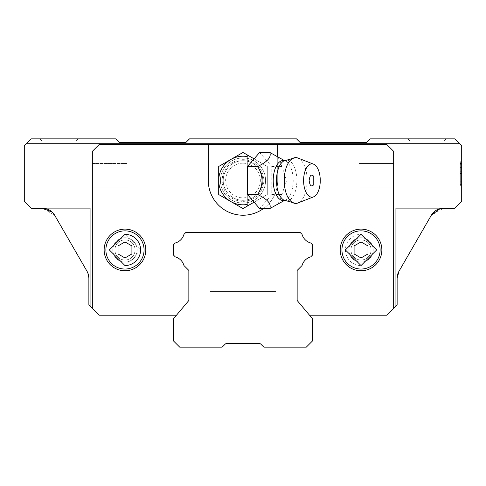 <?xml version="1.0" encoding="UTF-8"?>
<svg xmlns="http://www.w3.org/2000/svg" width="486" height="486" viewBox="0 0 486 486"><rect width="100%" height="100%" fill="white"/><g stroke="black" fill="none" stroke-linecap="round" stroke-linejoin="round"><path stroke-width="0.36" stroke-dasharray="2.43 1.82" d="M188.847 270.423L183.969 265.544A12.496 12.496 0 0 0 175.325 256.906A12.496 12.496 0 0 1 183.963 265.544L188.847 270.423L183.969 265.544L188.847 270.423L188.847 300.476L176.485 315.207L99.284 315.207L176.485 315.207L99.284 315.207L92.34 308.264L99.284 315.207L176.485 315.207L188.847 300.476L188.847 270.423L183.969 265.544A12.496 12.496 0 0 0 175.325 256.906A12.496 12.496 0 0 1 183.963 265.544L188.847 270.423L183.969 265.544A12.496 12.496 0 0 0 175.325 256.906A12.496 12.496 0 0 1 183.963 265.544L188.847 270.423L188.847 300.476L188.847 270.423L188.847 300.476L188.847 270.423L188.847 300.476L176.485 315.207L188.847 300.476L176.485 315.207L99.284 315.207L176.485 315.207L188.847 300.476L176.485 315.207L99.284 315.207L176.485 315.207L188.847 300.476L188.847 270.423L183.969 265.544A12.496 12.496 0 0 0 175.325 256.906L173.569 255.15L173.569 244.737L175.325 242.982A12.496 12.496 0 0 0 183.969 234.343L185.719 232.587L300.281 232.587L185.719 232.587L183.969 234.343A12.496 12.496 0 0 1 175.325 242.982L173.569 244.737L173.569 255.15L175.325 256.906A12.496 12.496 0 0 1 183.969 265.544L188.847 270.423L188.847 300.476L173.569 318.676L173.569 341.014L179.699 347.144L222.169 347.144L225.237 344.076L222.169 347.144L225.237 344.076L222.169 347.144L225.237 344.076L222.169 347.144L225.237 344.076L222.169 347.144L225.237 344.076L226.221 343.669L259.785 343.669L226.221 343.669A1.391 1.391 0 0 0 225.237 344.076L226.221 343.669L259.785 343.669L260.763 344.076L263.831 347.144L306.302 347.144L312.431 341.014L312.431 318.676L297.153 300.476L297.153 270.423L302.037 265.544A12.496 12.496 0 0 1 310.675 256.906L312.431 255.15L312.431 244.737L310.675 242.982A12.496 12.496 0 0 1 302.037 234.343L300.281 232.587L302.037 234.343A12.496 12.496 0 0 0 310.675 242.982L312.431 244.737L312.431 255.15L310.675 256.906A12.496 12.496 0 0 0 302.037 265.544L297.153 270.423L297.153 300.476L309.515 315.207L386.716 315.207L309.515 315.207L386.716 315.207L309.515 315.207L297.153 300.476L309.515 315.207L297.153 300.476L309.515 315.207L297.153 300.476L309.515 315.207L297.153 300.476L297.153 270.423L297.153 300.476L297.153 270.423L297.153 300.476L297.153 270.423L297.153 300.476L297.153 270.423L302.037 265.544A12.496 12.496 0 0 1 310.675 256.906A12.496 12.496 0 0 0 302.037 265.544A12.496 12.496 0 0 1 310.675 256.906A12.496 12.496 0 0 0 302.037 265.544L297.153 270.423L297.153 300.476L309.515 315.207L361.031 315.207M275.981 232.587L210.019 232.587L275.981 232.587L210.019 232.587L275.981 232.587L210.019 232.587L275.981 232.587L210.019 232.587L275.981 232.587L275.981 291.6L210.019 291.6L275.981 291.6L210.019 291.6L275.981 291.6L275.981 232.587L275.981 291.6L210.019 291.6L275.981 291.6L210.019 291.6L275.981 291.6L275.981 232.587M226.221 343.669L259.785 343.669L260.763 344.076A1.391 1.391 0 0 0 259.785 343.669L226.221 343.669L259.785 343.669L226.221 343.669L225.237 344.076L226.221 343.669L225.237 344.076L226.221 343.669L259.785 343.669L260.763 344.076L263.831 347.144L260.763 344.076L263.831 347.144L260.763 344.076L263.831 347.144L260.763 344.076L263.831 347.144L260.763 344.076L259.785 343.669L226.221 343.669L225.237 344.076M263.831 291.6L222.169 291.6L263.831 291.6L222.169 291.6L263.831 291.6L222.169 291.6L263.831 291.6L222.169 291.6L263.831 291.6L263.831 347.144L263.831 291.6M124.969 260.01A10.066 10.066 0 0 0 133.693 244.908A10.066 10.066 0 0 0 116.251 244.908A10.066 10.066 0 0 0 124.969 260.01A10.066 10.066 0 0 0 133.693 244.908A10.066 10.066 0 0 0 116.251 244.908A10.066 10.066 0 0 0 124.969 260.01M361.031 260.01A10.066 10.066 0 0 0 369.749 244.908A10.066 10.066 0 0 0 352.314 244.908A10.066 10.066 0 0 0 361.031 260.01A10.066 10.066 0 0 0 369.749 244.908A10.066 10.066 0 0 0 352.314 244.908A10.066 10.066 0 0 0 361.031 260.01M263.436 208.573A34.713 34.713 0 0 0 277.713 180.513L277.713 144.409L99.284 144.409L92.34 151.353L92.34 308.264L92.34 151.353L99.284 144.409L92.34 151.353L92.34 308.264L99.284 315.207L88.871 304.789L88.871 278.199A13.887 13.887 0 0 0 87.006 271.255L54.663 215.231A13.887 13.887 0 0 0 42.634 208.287L31.244 208.287L24.3 201.344L24.3 145.8L26.384 143.716L459.616 143.716L461.7 145.8L461.7 201.344L454.756 208.287L443.366 208.287A13.887 13.887 0 0 0 431.337 215.231L398.994 271.255A13.887 13.887 0 0 0 397.129 278.199L397.129 304.789L386.716 315.207L393.66 308.264L393.66 151.353L386.716 144.409L99.284 144.409L386.716 144.409L99.284 144.409L92.34 151.353L92.34 308.264L99.284 315.207L92.34 308.264L92.34 151.353L99.284 144.409L386.716 144.409L393.66 151.353L393.66 308.264L386.716 315.207L393.66 308.264L393.66 151.353L386.716 144.409L99.284 144.409L361.031 144.409M361.031 239.877A10.066 10.066 0 0 1 369.749 254.974A10.066 10.066 0 0 1 352.314 254.974A10.066 10.066 0 0 1 361.031 239.877A10.066 10.066 0 0 1 369.749 254.974A10.066 10.066 0 0 1 352.314 254.974A10.066 10.066 0 0 1 361.031 239.877M124.969 239.877A10.066 10.066 0 0 1 133.693 254.974A10.066 10.066 0 0 1 116.251 254.974A10.066 10.066 0 0 1 124.969 239.877A10.066 10.066 0 0 1 133.693 254.974A10.066 10.066 0 0 1 116.251 254.974A10.066 10.066 0 0 1 124.969 239.877M185.719 232.587L183.969 234.343A12.496 12.496 0 0 1 175.325 242.982L173.569 244.737L175.325 242.982A12.496 12.496 0 0 0 183.969 234.343L185.719 232.587L300.281 232.587L302.037 234.343A12.496 12.496 0 0 0 310.675 242.982L312.431 244.737L310.675 242.982A12.496 12.496 0 0 1 302.037 234.343L300.281 232.587L185.719 232.587L300.281 232.587L302.037 234.343A12.496 12.496 0 0 0 310.675 242.982L312.431 244.737L310.675 242.982A12.496 12.496 0 0 1 302.037 234.343A12.496 12.496 0 0 0 310.675 242.982A12.496 12.496 0 0 1 302.037 234.343A12.496 12.496 0 0 0 310.675 242.982A12.496 12.496 0 0 1 302.037 234.343L300.281 232.587L302.037 234.343L300.281 232.587L302.037 234.343L300.281 232.587L185.719 232.587L300.281 232.587L185.719 232.587L300.281 232.587L185.719 232.587L183.963 234.343A12.496 12.496 0 0 1 175.325 242.982A12.496 12.496 0 0 0 183.969 234.343L185.719 232.587L183.963 234.343A12.496 12.496 0 0 1 175.325 242.982A12.496 12.496 0 0 0 183.969 234.343L185.719 232.587L183.963 234.343A12.496 12.496 0 0 1 175.325 242.982L173.569 244.737L173.569 255.15L173.569 244.737L175.325 242.982L173.569 244.737L175.325 242.982L173.569 244.737L173.569 255.15L175.325 256.906L173.569 255.15L173.569 244.737L173.569 255.15L173.569 244.737L173.569 255.15L175.325 256.906A12.496 12.496 0 0 1 183.969 265.544A12.496 12.496 0 0 0 175.325 256.906L173.569 255.15L175.325 256.906L173.569 255.15L175.325 256.906L173.569 255.15L173.569 244.737L175.325 242.982A12.496 12.496 0 0 0 183.969 234.343L185.719 232.587L300.281 232.587L302.037 234.343A12.496 12.496 0 0 0 310.675 242.982L312.431 244.737L312.431 255.15L310.675 256.906A12.496 12.496 0 0 0 302.037 265.544A12.496 12.496 0 0 1 310.675 256.906L312.431 255.15L310.675 256.906L312.431 255.15L310.675 256.906L312.431 255.15L312.431 244.737L312.431 255.15L312.431 244.737L312.431 255.15L310.675 256.906L312.431 255.15L312.431 244.737L312.431 255.15L312.431 244.737L310.675 242.982L312.431 244.737L310.675 242.982L312.431 244.737L312.431 255.15L310.675 256.906A12.496 12.496 0 0 0 302.037 265.544A12.496 12.496 0 0 1 310.675 256.906A12.496 12.496 0 0 0 302.037 265.544L297.153 270.423L297.153 300.476L309.515 315.207L386.716 315.207L393.66 308.264L386.716 315.207L309.515 315.207M460.309 172.895L460.309 185.871L461.7 185.871L461.7 161.789L461.7 185.925L461.7 161.789L461.7 185.871L460.309 185.871L461.7 185.871L460.309 185.871L460.309 161.789L460.309 184.121L461.7 184.121L460.309 184.121L460.309 185.871L460.309 161.789L461.7 161.789L460.309 161.789L461.7 161.789L460.309 161.789L460.309 172.895L461.7 172.895M460.309 170.817L460.309 186.035L460.309 161.735L461.7 161.735L461.7 186.035L461.7 170.817M461.7 185.816L461.7 161.85L461.7 185.816L460.309 185.816L460.309 161.85L461.7 161.85L460.309 161.85L460.309 185.816L461.7 185.816M461.7 183.119L461.7 185.925L460.309 185.925L460.309 183.119L461.7 183.119M460.309 184.255L460.309 161.735L461.7 161.735L461.7 167.239L460.309 167.239L460.309 184.176L460.309 163.484L461.7 163.484L461.7 164.62L460.309 164.62L460.309 163.484L460.309 183.119L460.309 181.776L461.7 181.776L460.309 181.776L460.309 184.401L460.309 161.735L460.309 165.829L461.7 165.829L460.309 165.829L460.309 163.484L460.309 184.176L461.7 184.176L461.7 173.563L460.309 173.563L460.309 184.176L461.7 184.176L460.309 184.176L460.309 185.925L461.7 185.925L460.309 185.925L461.7 185.925L460.309 185.925L460.309 184.255L461.7 184.255M54.663 215.231L87.006 271.255L88.871 278.199L88.871 304.789L88.871 278.199L88.871 304.789L90.256 306.18L88.871 304.789L90.256 306.18L88.871 304.789L88.871 278.199L87.006 271.255L54.663 215.231L42.634 208.287L90.256 208.287L42.634 208.287L90.256 208.287L42.634 208.287L54.663 215.231L87.006 271.255L54.663 215.231L52.336 212.236M397.129 304.789L395.744 306.18L397.129 304.789L395.744 306.18L397.129 304.789L397.129 278.199L397.129 304.789M443.366 208.287L395.744 208.287L443.366 208.287L395.744 208.287L443.366 208.287L431.337 215.231L398.994 271.255L431.337 215.231L443.366 208.287L439.818 208.749M26.384 143.716L31.244 138.856L115.923 138.856L119.398 142.331L186.029 142.331L189.504 138.856L296.496 138.856L299.971 142.331L366.602 142.331L370.077 138.856L454.756 138.856L459.616 143.716M461.7 164.748L460.309 164.748M460.309 167.239L461.7 167.239M460.309 163.539L460.309 185.925L460.309 161.789L461.7 161.789L460.309 161.789L460.309 163.539L461.7 163.539L460.309 163.539L461.7 163.539L461.7 171.923L461.7 163.539M460.309 171.758L461.7 171.758L460.309 171.758M460.309 173.508L461.7 173.508L460.309 173.508M460.309 185.871L460.309 161.789L460.309 184.121L461.7 184.121L460.309 184.121L460.309 185.871L461.7 185.871M460.309 161.789L461.7 161.789M78.167 138.856L39.864 138.856L78.167 138.856L39.864 138.856L78.167 138.856L76.083 140.94L41.942 140.94L76.083 140.94L78.167 138.856M446.136 138.856L407.833 138.856L446.136 138.856L407.833 138.856L446.136 138.856L444.052 140.94L409.917 140.94L444.052 140.94L446.136 138.856M76.083 208.287L41.942 208.287L76.083 208.287L41.942 208.287L76.083 208.287L76.083 140.94L41.942 140.94L76.083 140.94L76.083 208.287M87.006 271.255L88.707 276.072L87.006 271.255M42.634 208.287L52.348 212.248M431.337 215.231L398.994 271.255L431.337 215.231L436.683 210.001M444.052 208.287L409.917 208.287L444.052 208.287L409.917 208.287L444.052 208.287L444.052 140.94L409.917 140.94L444.052 140.94L444.052 208.287M397.293 276.072L397.129 278.199L398.994 271.255M461.7 173.563L461.7 184.176L460.309 184.176L460.309 173.563M460.309 171.923L461.7 171.923L460.309 171.923M124.969 262.094A12.15 12.15 0 0 0 135.491 243.869A12.15 12.15 0 0 0 114.447 243.869A12.15 12.15 0 0 0 124.969 262.094A12.15 12.15 0 0 0 135.491 243.869A12.15 12.15 0 0 0 114.447 243.869A12.15 12.15 0 0 0 124.969 262.094A12.15 12.15 0 0 1 114.447 243.869A12.15 12.15 0 0 1 135.491 243.869A12.15 12.15 0 0 1 124.969 262.094A12.15 12.15 0 0 1 114.447 243.869A12.15 12.15 0 0 1 135.491 243.869A12.15 12.15 0 0 1 124.969 262.094A12.15 12.15 0 0 0 135.491 243.869A12.15 12.15 0 0 0 114.447 243.869A12.15 12.15 0 0 0 124.969 262.094A12.15 12.15 0 0 1 114.447 243.869A12.15 12.15 0 0 1 135.491 243.869A12.15 12.15 0 0 1 124.969 262.094A12.15 12.15 0 0 1 114.447 243.869A12.15 12.15 0 0 1 135.497 243.869A12.15 12.15 0 0 1 124.969 262.094A12.15 12.15 0 0 0 135.497 243.869A12.15 12.15 0 0 0 114.447 243.869A12.15 12.15 0 0 0 124.969 262.094M361.031 262.094A12.15 12.15 0 0 0 371.553 243.869A12.15 12.15 0 0 0 350.509 243.869A12.15 12.15 0 0 0 361.031 262.094A12.15 12.15 0 0 0 371.553 243.869A12.15 12.15 0 0 0 350.509 243.869A12.15 12.15 0 0 0 361.031 262.094A12.15 12.15 0 0 1 350.509 243.869A12.15 12.15 0 0 1 371.553 243.869A12.15 12.15 0 0 1 361.031 262.094A12.15 12.15 0 0 1 350.509 243.869A12.15 12.15 0 0 1 371.553 243.869A12.15 12.15 0 0 1 361.031 262.094A12.15 12.15 0 0 0 371.553 243.869A12.15 12.15 0 0 0 350.509 243.869A12.15 12.15 0 0 0 361.031 262.094A12.15 12.15 0 0 1 350.509 243.869A12.15 12.15 0 0 1 371.553 243.869A12.15 12.15 0 0 1 361.031 262.094A12.15 12.15 0 0 1 350.509 243.869A12.15 12.15 0 0 1 371.553 243.869A12.15 12.15 0 0 1 361.031 262.094A12.15 12.15 0 0 0 371.553 243.869A12.15 12.15 0 0 0 350.509 243.869A12.15 12.15 0 0 0 361.031 262.094M243 200.299A19.786 19.786 0 0 0 260.138 170.622A19.786 19.786 0 0 0 225.862 170.622A19.786 19.786 0 0 0 243 200.299A19.786 19.786 0 0 0 260.138 170.622A19.786 19.786 0 0 0 225.862 170.622A19.786 19.786 0 0 0 243 200.299A19.786 19.786 0 0 1 225.862 170.622A19.786 19.786 0 0 1 260.138 170.622A19.786 19.786 0 0 1 243 200.299A19.786 19.786 0 0 1 225.862 170.622A19.786 19.786 0 0 1 260.138 170.622A19.786 19.786 0 0 1 243 200.299M92.34 187.803L92.34 163.503L92.34 187.803L127.053 187.803L127.053 163.503L127.053 187.803L127.053 163.503L127.053 187.803L92.34 187.803L92.34 163.503L92.34 187.803M393.66 163.503L393.66 187.803L393.66 163.503L358.947 163.503L358.947 187.803L358.947 163.503L358.947 187.803L358.947 163.503L393.66 163.503L393.66 187.803L393.66 163.503M277.713 144.409L277.713 180.513A34.713 34.713 0 0 1 243 215.231A34.713 34.713 0 0 1 208.287 180.513L208.287 144.409L208.287 180.513A34.713 34.713 0 0 0 243 215.231A34.713 34.713 0 0 0 277.713 180.513L277.713 144.409L386.716 144.409L393.66 151.353L393.66 308.264L386.716 315.207L393.66 308.264L393.66 151.353L386.716 144.409L393.66 151.353L393.66 308.264M393.66 187.803L358.947 187.803L393.66 187.803M92.34 163.503L127.053 163.503L92.34 163.503M92.34 308.264L92.34 151.353L92.34 308.264M99.284 144.409L92.34 151.353L99.284 144.409M243 203.081A22.563 22.563 0 0 0 262.543 169.231A22.563 22.563 0 0 0 223.457 169.231A22.563 22.563 0 0 0 243 203.081A22.563 22.563 0 0 1 223.457 169.231A22.563 22.563 0 0 1 262.543 169.231A22.563 22.563 0 0 1 243 203.081A22.563 22.563 0 0 1 223.457 169.231A22.563 22.563 0 0 1 262.543 169.231A22.563 22.563 0 0 1 243 203.081A22.563 22.563 0 0 0 262.543 169.231A22.563 22.563 0 0 0 223.457 169.231A22.563 22.563 0 0 0 243 203.081M208.287 144.409L208.287 180.513A34.713 34.713 0 0 0 243 215.231A34.713 34.713 0 0 0 277.713 180.513L277.713 157.045M361.031 229.113A20.831 20.831 0 0 0 342.988 260.356A20.831 20.831 0 0 0 379.068 260.356A20.831 20.831 0 0 0 361.031 229.113A20.831 20.831 0 0 1 379.068 260.356A20.831 20.831 0 0 1 342.988 260.356A20.831 20.831 0 0 1 361.031 229.113A20.831 20.831 0 0 1 379.068 260.356A20.831 20.831 0 0 1 342.988 260.356A20.831 20.831 0 0 1 361.031 229.113M124.969 229.113A20.831 20.831 0 0 0 106.932 260.356A20.831 20.831 0 0 0 143.012 260.356A20.831 20.831 0 0 0 124.969 229.113A20.831 20.831 0 0 1 143.012 260.356A20.831 20.831 0 0 1 106.932 260.356A20.831 20.831 0 0 1 124.969 229.113A20.831 20.831 0 0 1 143.012 260.356A20.831 20.831 0 0 1 106.932 260.356A20.831 20.831 0 0 1 124.969 229.113M361.031 269.037A19.094 19.094 0 0 1 344.495 240.394A19.094 19.094 0 0 1 377.561 240.394A19.094 19.094 0 0 1 361.031 269.037A19.094 19.094 0 0 0 377.561 240.394A19.094 19.094 0 0 0 344.495 240.394A19.094 19.094 0 0 0 361.031 269.037A19.094 19.094 0 0 0 377.561 240.394A19.094 19.094 0 0 0 344.495 240.394A19.094 19.094 0 0 0 361.031 269.037M124.969 269.037A19.094 19.094 0 0 1 108.439 240.394A19.094 19.094 0 0 1 141.505 240.394A19.094 19.094 0 0 1 124.969 269.037A19.094 19.094 0 0 0 141.505 240.394A19.094 19.094 0 0 0 108.439 240.394A19.094 19.094 0 0 0 124.969 269.037A19.094 19.094 0 0 0 144.063 249.944A19.094 19.094 0 0 0 124.969 230.85A19.094 19.094 0 0 0 105.881 249.944A19.094 19.094 0 0 0 124.969 269.037M354.087 253.953L354.087 245.934L361.031 241.925L367.969 245.934L367.969 253.953L361.031 257.957L354.087 253.953L354.087 245.934L361.031 241.925L367.975 245.934L361.031 241.925L354.087 245.934L354.087 253.953L361.031 257.957L354.087 253.953M118.031 253.953L118.031 245.934L124.969 241.925L131.913 245.934L131.913 253.953L124.969 257.957L118.031 253.953L118.031 245.934L124.969 241.925L131.913 245.934L124.969 241.925L118.031 245.934L118.031 253.953L124.969 257.957L118.031 253.953M124.969 234.319L109.35 249.944L124.969 265.563L140.594 249.944L124.969 234.319M361.031 265.563L376.65 249.944L361.031 234.319A15.619 15.619 0 0 0 345.406 249.944A15.619 15.619 0 0 0 361.031 265.563M131.913 253.953L124.969 257.957L131.913 253.953L131.913 245.934L131.913 253.953M367.975 253.953L361.031 257.957L367.975 253.953L367.975 245.934L367.975 253.953M243 201.344A20.831 20.831 0 0 0 263.831 180.513A20.831 20.831 0 0 0 243 159.687A20.831 20.831 0 0 0 222.169 180.513A20.831 20.831 0 0 0 243 201.344A20.831 20.831 0 0 1 224.963 170.1A20.831 20.831 0 0 1 261.037 170.1A20.831 20.831 0 0 1 243 201.344M243 163.156A17.356 17.356 0 0 0 227.97 189.194A17.356 17.356 0 0 0 258.03 189.194A17.356 17.356 0 0 0 243 163.156M218.7 166.485L218.7 194.546L243 208.573L267.3 194.546L267.3 166.485L243 152.452L218.7 166.485M254.081 158.849L267.3 166.485L267.3 194.546L254.081 202.176M259.621 152.452L271.771 166.485L271.771 194.546L259.621 208.573M271.771 194.546L281.935 194.546L278.296 203.555M271.771 166.485L281.935 166.485L286.57 180.513L281.935 194.546M278.296 157.47L281.935 166.485M284.304 200.396A19.999 9.999 90 0 0 284.802 200.262L283.672 200.013A20.406 10.206 90 0 0 296.879 180.513A20.406 10.206 90 0 0 283.672 161.012M297.9 158.029A22.909 11.457 -90 0 1 307.152 180.513A22.909 11.457 -90 0 1 297.9 202.996M313.768 176.351L313.768 184.68M461.7 173.806L460.309 173.806L461.7 173.806M460.309 179.899L461.7 179.899M460.309 179.085L461.7 179.085M460.309 179.067L461.7 179.067M460.309 167.652L461.7 167.652M284.34 200.414L284.802 200.262A19.999 9.999 90 0 0 293.216 180.513A19.999 9.999 90 0 0 284.802 160.769A19.999 9.999 90 0 0 284.304 160.635M210.019 291.6L210.019 232.587L210.019 291.6M222.169 347.144L222.169 291.6L222.169 347.144M460.309 186.035L461.7 186.035M461.7 163.484L460.309 163.484L461.7 163.484M461.7 184.401L460.309 184.401M461.7 161.735L460.309 161.735M90.256 208.287L90.256 306.18L90.256 208.287M395.744 208.287L395.744 306.18L395.744 208.287M41.942 140.94L39.864 138.856L41.942 140.94L41.942 208.287L41.942 140.94M409.917 140.94L407.833 138.856L409.917 140.94L409.917 208.287L409.917 140.94M460.309 184.176L461.7 184.176M284.383 160.629L284.802 160.769"/><path stroke-width="0.73" d="M185.719 232.587L183.963 234.343A12.496 12.496 0 0 1 175.325 242.982A12.496 12.496 0 0 0 183.969 234.343L185.719 232.587L300.281 232.587L302.037 234.343A12.496 12.496 0 0 0 310.675 242.982L312.431 244.737L312.431 255.15L310.675 256.906A12.496 12.496 0 0 0 302.037 265.544L297.153 270.423L297.153 300.476L312.431 318.676L312.431 341.014L306.302 347.144L263.831 347.144L260.763 344.076A1.391 1.391 0 0 0 259.785 343.669L226.221 343.669A1.391 1.391 0 0 0 225.237 344.076L222.169 347.144L179.699 347.144L173.569 341.014L173.569 318.676L188.847 300.476L188.847 270.423L183.969 265.544A12.496 12.496 0 0 0 175.325 256.906L173.569 255.15L173.569 244.737L175.325 242.982L173.569 244.737L173.569 255.15L175.325 256.906A12.496 12.496 0 0 1 183.963 265.544L188.847 270.423L188.847 300.476L176.485 315.207L99.284 315.207L88.871 304.789L88.871 278.199A13.887 13.887 0 0 0 87.006 271.255L54.663 215.231A13.887 13.887 0 0 0 42.634 208.287L31.244 208.287L24.3 201.344L24.3 145.8L26.384 143.716L459.616 143.716L461.7 145.8L461.7 201.344L454.756 208.287L443.366 208.287A13.887 13.887 0 0 0 431.337 215.231L398.994 271.255L397.129 278.199L397.129 304.789L386.716 315.207L309.515 315.207L361.031 315.207M225.237 344.076L226.221 343.669M397.129 278.199A13.887 13.887 0 0 1 398.994 271.255L397.129 278.199M26.384 143.716L31.244 138.856L115.923 138.856L119.398 142.331L186.029 142.331L189.504 138.856L296.496 138.856L299.971 142.331L366.602 142.331L370.077 138.856L454.756 138.856L459.616 143.716M52.336 212.236L42.634 208.287M443.366 208.287L440.024 208.694L431.337 215.231M88.707 276.072L88.871 278.199L88.707 276.072M52.348 212.248L54.365 214.739M397.293 276.072L398.994 271.255M436.683 210.001L439.818 208.749M277.713 157.045L277.713 144.409L99.284 144.409L92.34 151.353L92.34 308.264L99.284 315.207L176.485 315.207L188.847 300.476L188.847 270.423M361.031 144.409L386.716 144.409L393.66 151.353L393.66 308.264L386.716 315.207L309.515 315.207M277.713 144.409L386.716 144.409L393.66 151.353L393.66 308.264M208.287 144.409L208.287 180.513A34.713 34.713 0 0 0 263.436 208.573M361.031 229.113A20.831 20.831 0 0 0 342.988 260.356A20.831 20.831 0 0 0 379.068 260.356A20.831 20.831 0 0 0 361.031 229.113M124.969 229.113A20.831 20.831 0 0 0 106.932 260.356A20.831 20.831 0 0 0 143.012 260.356A20.831 20.831 0 0 0 124.969 229.113M361.031 269.037A19.094 19.094 0 0 1 341.937 249.944A19.094 19.094 0 0 1 361.031 230.85A19.094 19.094 0 0 1 380.119 249.944A19.094 19.094 0 0 1 361.031 269.037M124.969 269.037A19.094 19.094 0 0 1 108.439 240.394A19.094 19.094 0 0 1 141.505 240.394A19.094 19.094 0 0 1 124.969 269.037M361.031 234.319L376.65 249.944L361.031 265.563L345.406 249.944L361.031 234.319M124.969 265.563L109.35 249.944L124.969 234.319A15.619 15.619 0 0 1 140.594 249.944A15.619 15.619 0 0 1 124.969 265.563M354.087 253.953L361.031 257.957L367.969 253.953L367.969 245.934L361.031 241.925L354.087 245.934L354.087 253.953M118.031 253.953L124.969 257.957L131.913 253.953L131.913 245.934L124.969 241.925L118.031 245.934L118.031 253.953M247.927 205.73L247.119 204.46A24.3 24.3 0 0 1 230.85 201.556L218.7 194.546L218.7 166.485L243 152.452L254.081 158.849L247.471 166.485L247.471 194.546L254.081 202.176L243 208.573L230.85 201.556A24.3 24.3 0 0 1 247.119 156.565L247.927 155.295M247.119 204.46L247.119 156.565M254.081 158.849L259.621 152.452L269.785 152.452L284.802 160.769L283.666 161.012A20.406 10.206 90 0 0 283.666 161.012A20.406 10.206 90 0 0 276.473 180.513A20.406 10.206 90 0 0 283.666 200.013A20.406 10.206 90 0 0 283.672 200.013L295.695 203.427A22.909 11.457 -90 0 1 284.237 180.513A22.909 11.457 -90 0 1 295.695 157.604A22.909 11.457 -90 0 1 297.9 158.029L313.531 164.165A16.664 8.329 -90 0 1 320.262 180.513A16.664 8.329 -90 0 1 313.531 196.866A16.664 8.329 -90 0 1 303.598 180.513A16.664 8.329 -90 0 1 313.531 164.165M284.802 200.262L269.785 208.573L259.621 208.573L254.081 202.176M269.785 208.573C271.565 203.883 267.519 199.211 257.635 194.546L247.471 194.546M257.635 194.546C263.479 185.178 263.479 175.823 257.635 166.485L247.471 166.485M257.635 166.485C267.537 161.795 271.583 157.118 269.785 152.452M313.531 196.866L297.9 202.996A22.909 11.457 -90 0 1 295.695 203.427M309.151 180.513C309.813 175.221 311.35 173.83 313.768 176.351L313.768 184.68C311.35 187.201 309.813 185.81 309.151 180.513M284.304 160.635A19.999 9.999 90 0 0 273.217 180.513A19.999 9.999 90 0 0 284.304 200.396M283.666 161.012L295.695 157.604"/></g></svg>
